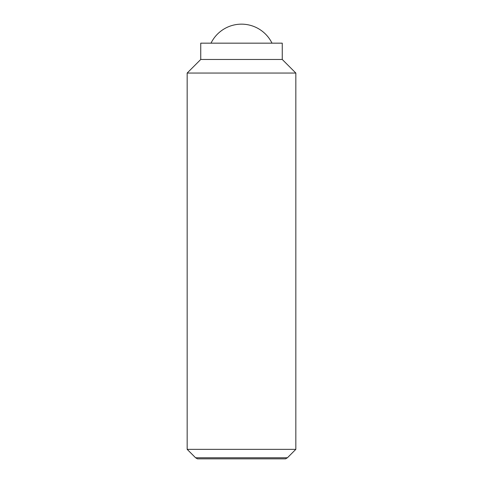 <?xml version="1.0" encoding="UTF-8"?>
<svg xmlns="http://www.w3.org/2000/svg" width="483" height="483" viewBox="0 0 483 483"><rect width="100%" height="100%" fill="white"/><g stroke="black" fill="none" stroke-linecap="round" stroke-linejoin="round"><path stroke-width="0.72" d="M271.995 43.168A33.961 33.961 0 0 0 211.005 43.168M187.162 449.341L195.597 457.775L287.403 457.775L295.837 449.341L295.837 73.054L282.253 59.469L282.253 43.168L200.747 43.168L200.747 59.469L187.162 73.054L187.162 449.341L295.837 449.341M287.403 457.775L285.544 458.85L197.456 458.85L195.597 457.775M282.253 59.469L200.747 59.469M295.837 73.054L187.162 73.054"/></g></svg>
